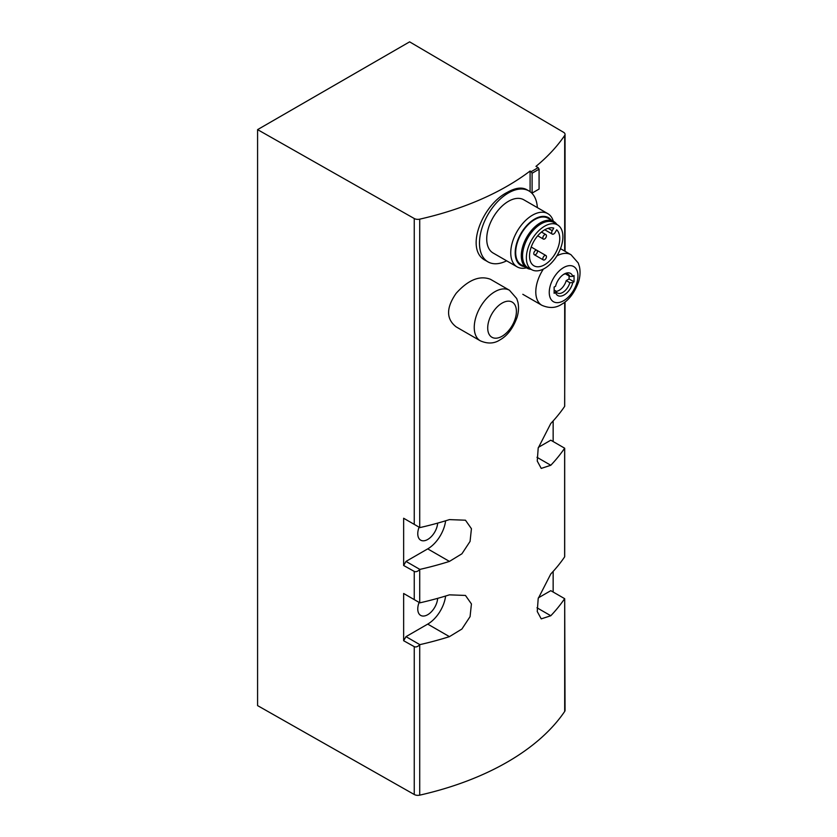 <?xml version="1.0" encoding="UTF-8"?>
<svg xmlns="http://www.w3.org/2000/svg" width="837" height="837" viewBox="0 0 837 837"><rect width="100%" height="100%" fill="white"/><g stroke="black" fill="none" stroke-linecap="round" stroke-linejoin="round"><path stroke-width="1.26" d="M531.16 192.541L532.102 193.085L532.102 173.228L531.202 171.658L538.17 167.641L535.973 166.364A255.965 147.783 0 0 0 564.693 135.458A5.116 2.95 0 0 0 565.048 134.38A5.116 2.95 0 0 0 563.583 132.309L409.617 41.85L257.587 129.63L414.252 218.52A5.116 2.95 0 0 0 419.714 219.158A255.965 147.783 0 0 0 530.093 171.02L530.093 191.683M403.643 565.488L414.252 571.409C415.853 572.142 417.673 571.525 419.714 569.547L419.85 569.401A255.965 147.783 0 0 0 449.438 561.407L461.909 553.791L470.07 541.403L471.43 528.702L465.466 520.206L449.438 519.61A255.965 147.783 180 0 1 419.85 527.603L403.643 518.249L403.643 565.488L405.997 561.407L427.717 548.873A25.591 14.773 120 0 0 445.608 520.802M403.643 640.723L414.252 646.645C415.853 647.378 417.673 646.76 419.714 644.783L419.85 644.647A255.965 147.783 0 0 0 449.438 636.643L461.909 629.026L470.07 616.649L471.43 603.937L465.466 595.442L449.438 594.845A255.965 147.783 180 0 1 419.85 602.839L403.643 593.485L403.643 640.723L405.997 636.643L427.717 624.109A25.591 14.773 120 0 0 445.608 596.038M414.252 646.645L414.252 794.501A5.116 2.95 0 0 0 419.714 795.15A255.965 147.783 0 0 0 564.693 711.44A5.116 2.95 0 0 0 565.048 710.362L564.693 598.696L564.693 711.44M565.048 301.969L564.64 406.395A255.965 147.783 180 0 1 550.798 423.47L538.191 448.109L537.249 461.051L541.225 468.406L550.798 465.267A255.965 147.783 0 0 0 564.64 448.193L564.64 556.867A255.965 147.783 180 0 1 550.798 573.952L538.191 598.581L537.249 611.533L541.225 618.878L550.798 615.75A255.965 147.783 0 0 0 564.64 598.664L564.693 598.696M490.451 279.286C479.653 275.206 468.218 279.882 456.144 293.316C446.048 307.849 446.079 319.043 456.217 326.911L480.292 340.805A29.18 16.845 -60 0 1 480.292 307.116A29.18 16.845 -60 0 1 509.471 290.261L490.451 279.286M537.344 207.607A40.95 23.645 120 0 0 528.921 190.92L526.672 189.622C521.702 186.933 515.268 187.833 507.358 192.322C482.06 204.856 464.294 250.315 485.722 260.558L487.961 261.855A40.95 23.645 120 0 0 506.626 260.809M563.427 274.515A10.755 6.204 -60 0 1 568.114 274.348A10.755 6.204 -60 0 1 569.84 276.419L566.22 274.327A10.755 6.204 -60 0 0 565.99 273.845M569.84 282.686L572.79 282.644A12.775 7.376 -60 0 1 564.169 294.917A12.775 7.376 -60 0 1 555.559 292.594L555.642 290.889A10.755 6.204 -60 0 0 557.369 292.96A10.755 6.204 -60 0 0 569.84 282.686L566.22 280.604A10.755 6.204 -60 0 1 555.873 291.381M555.642 290.889L554.136 290.02M555.559 292.594A153.527 88.638 0 0 1 554.104 293.295A152.93 88.293 60 0 0 554.104 287.028A153.527 88.638 180 0 0 555.559 286.327A12.775 7.376 -60 0 1 564.169 274.055A12.775 7.376 -60 0 1 572.79 276.377L569.84 276.419M572.79 282.644A153.527 88.638 0 0 0 574.015 281.807A152.93 88.293 -120 0 0 574.015 275.53A153.527 88.638 180 0 1 572.79 276.377M553.152 420.938L553.152 441.549M553.152 571.409L553.152 592.031M257.587 129.63L257.587 705.612L414.252 794.501M531.202 171.658L530.093 171.02M419.107 527.174A14.083 8.129 120 0 0 420.676 540.158A14.083 8.129 120 0 0 431.17 536.758A14.083 8.129 120 0 0 437.646 523.115M405.997 519.61L403.643 518.249M419.85 569.401L405.997 561.407M419.107 602.42A14.083 8.129 120 0 0 420.676 615.404A14.083 8.129 120 0 0 431.17 611.993A14.083 8.129 120 0 0 437.646 598.361M405.997 594.845L403.643 593.485M419.85 644.647L405.997 636.643M564.64 598.664L550.798 590.671L538.369 597.838M564.64 448.193L550.798 440.189L538.369 447.366M566.22 280.604L569.076 278.951L569.076 275.98M532.102 193.085L539.08 189.057L539.08 169.2L538.17 167.641M532.102 173.228L539.08 169.2M574.015 281.807L569.076 278.951M528.921 190.92A40.95 23.645 120 0 0 508.446 192.949A40.95 23.645 120 0 0 481.683 229.045A40.95 23.645 120 0 0 487.961 261.855M553.341 221.282A30.718 17.734 120 0 0 547.827 213.655L523.795 199.792A30.718 17.734 120 0 0 508.446 201.309A30.718 17.734 120 0 0 488.379 228.375A30.718 17.734 120 0 0 493.087 252.994L517.109 266.857A30.718 17.734 120 0 0 526.463 267.83M547.827 213.655A30.718 17.734 120 0 0 532.468 215.182A30.718 17.734 120 0 0 512.401 242.249A30.718 17.734 120 0 0 517.109 266.857M551.206 220.047A27.579 15.924 120 0 0 534.686 219.032A27.579 15.924 120 0 0 515.948 246.141A27.579 15.924 120 0 0 524.328 266.595M556.814 224.389A26.878 15.516 120 0 0 553.738 221.502L548.12 218.269A26.878 15.516 120 0 0 534.686 219.597A26.878 15.516 120 0 0 517.13 243.285A26.878 15.516 120 0 0 521.252 264.816L526.86 268.06A26.878 15.516 120 0 0 530.899 269.284M553.738 221.502A26.878 15.516 120 0 0 540.294 222.841A26.878 15.516 120 0 0 522.738 246.517A26.878 15.516 120 0 0 526.86 268.06M558.028 225.205L554.554 222.883A26.104 15.076 120 0 0 541.016 223.887A26.104 15.076 120 0 0 523.836 247.333A26.104 15.076 120 0 0 528.461 268.07L532.206 269.932A25.842 14.92 120 0 0 557.557 254.751A25.842 14.92 120 0 0 558.028 225.205A25.842 14.92 120 0 0 544.636 226.189A25.842 14.92 120 0 0 527.634 249.395A25.842 14.92 120 0 0 532.206 269.932M556.699 229.809A21.375 12.335 -60 0 1 554.565 254.72A21.375 12.335 -60 0 1 533.954 265.8A21.375 12.335 -60 0 1 533.242 242.416A21.375 12.335 -60 0 1 553.749 228.103L552.253 230.698A2.94 1.695 120 0 0 552.253 234.098A2.94 1.695 120 0 0 555.203 232.404L556.699 229.809M544.636 234.747A2.563 1.475 -60 0 1 545.923 234.622A2.563 1.475 -60 0 1 546.31 236.672A2.563 1.475 -60 0 1 544.636 238.932A2.563 1.475 -60 0 1 543.359 239.058A2.563 1.475 -60 0 1 542.972 237.007A2.563 1.475 -60 0 1 544.636 234.747M535.586 250.42A2.563 1.475 120 0 0 533.922 252.68A2.563 1.475 120 0 0 534.309 254.73A2.563 1.475 120 0 0 536.873 253.255A2.563 1.475 120 0 0 536.873 250.294A2.563 1.475 120 0 0 535.586 250.42M544.636 255.651A2.563 1.475 120 0 0 542.972 257.901A2.563 1.475 120 0 0 543.359 259.951A2.563 1.475 120 0 0 545.923 258.476A2.563 1.475 120 0 0 545.923 255.526A2.563 1.475 120 0 0 544.636 255.651M419.714 219.158L419.714 527.53M419.714 569.547L419.714 602.766M419.714 644.783L419.714 795.15M564.693 448.224L564.693 556.678M564.693 135.458L564.693 251.09M564.693 302.241L564.693 406.207M563.594 300.724A20.297 11.718 -60 0 1 551.175 283.042A20.297 11.718 -60 0 1 576.023 268.687A20.297 11.718 -60 0 1 563.594 300.724M414.252 571.409L414.252 599.616M414.252 218.52L414.252 524.38M449.438 561.407L427.717 548.873M449.438 636.643L427.717 624.109M550.798 615.75L536.977 607.777M550.798 465.267L536.977 457.295M502.064 336.254A20.297 11.718 -60 0 1 489.635 318.573A20.297 11.718 -60 0 1 514.483 304.218A20.297 11.718 -60 0 1 502.064 336.254M522.811 294.3L541.832 305.275A29.18 16.845 -60 0 1 543.391 269.064M556.846 255.944A29.18 16.845 -60 0 1 571.012 254.741L560.487 248.662M548.099 228.302L552.253 230.698M565.048 134.38L565.048 251.299M480.292 340.805C487.657 344.007 494.228 343.693 500.003 339.864C507.337 335.794 512.997 328.366 516.973 317.558C518.647 312.191 518.95 307.033 517.883 302.084L516.701 298.527L509.471 290.261M541.832 305.275C549.198 308.476 555.768 308.162 561.543 304.344C568.878 300.274 574.538 292.835 578.513 282.027C580.187 276.67 580.491 271.502 579.413 266.553L578.241 262.996L571.012 254.741M537.699 235.793L543.359 239.058M541.476 232.058L545.923 234.622M543.359 259.951L534.309 254.73M531.213 247.03L545.923 255.526M544.761 229.767L552.253 234.098"/></g></svg>
